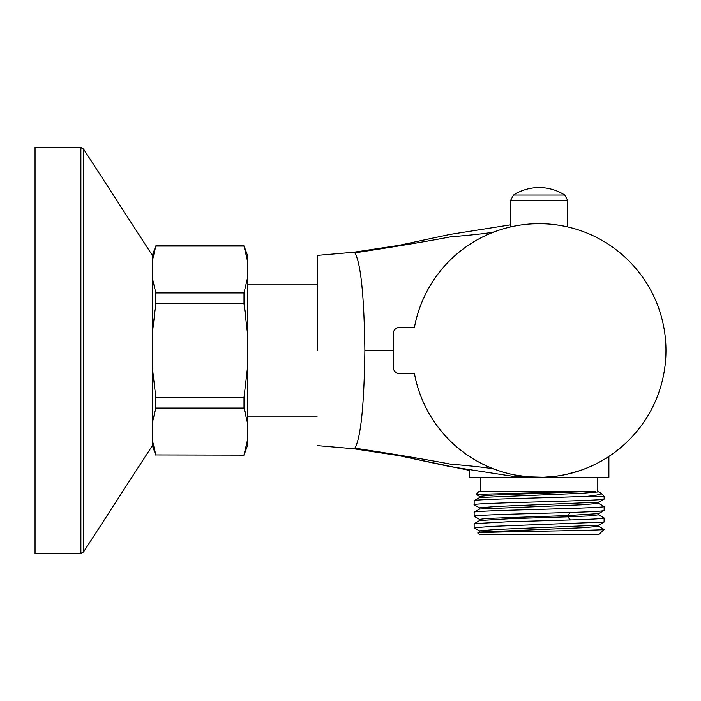 <?xml version="1.0" encoding="UTF-8"?>
<svg xmlns="http://www.w3.org/2000/svg" width="701" height="701" viewBox="0 0 701 701"><rect width="100%" height="100%" fill="white"/><g stroke="black" fill="none" stroke-linecap="round" stroke-linejoin="round"><path stroke-width="1.05" d="M610.466 455.352L609.09 456.272L610.466 455.352M514.657 474.928L527.529 476.785M534.968 477.25L544.055 477.215M539.139 477.311L542.548 477.267M543.88 477.223L553.194 476.531M566.925 474.235L579.192 470.818M589.743 466.778L590.794 466.314M598.426 462.599L603.666 459.672M604.972 458.883L608.275 456.807M317.211 350.5L317.211 255.392L317.211 350.5M534.539 223.768L544.055 223.785M495.257 231.523C492.146 232.793 477.144 234.59 450.252 236.903C428.25 241.17 396.451 246.489 354.846 252.859C360.787 263.015 364.134 295.559 364.87 350.5L393.296 350.5M364.87 350.5C364.134 405.441 360.787 437.985 354.846 448.141C396.451 454.511 428.25 459.83 450.252 464.097C477.144 466.41 492.146 468.207 495.257 469.477M354.846 448.141L353.286 448.675M354.846 252.859L353.286 252.325M513.526 195.027L564.743 195.027A47.554 47.554 0 0 0 513.526 195.027L510.6 200.372L510.731 226.905M545.895 223.864L542.662 223.733M553.045 224.451L558.25 225.135M562.474 225.853L565.672 226.493L562.474 225.853M566.058 226.581L567.197 226.826L566.058 226.581M567.67 226.94L567.67 200.372L510.6 200.372M567.416 226.879L566.206 226.607L567.416 226.879M563.665 226.081L565.944 226.554M665.95 350.5A126.811 126.811 0 0 1 414.449 373.642L399.64 373.642L414.449 373.642A126.811 126.811 0 0 0 609.143 456.246A126.811 126.811 0 0 0 609.143 244.754A126.811 126.811 0 0 0 414.449 327.358L399.64 327.358L414.449 327.358M539.139 223.689L532.742 223.847M526.486 224.32L520.939 224.995M516.427 225.74L513.15 226.379M523.112 224.706L525.312 224.443M399.64 373.642A6.344 6.344 0 0 1 393.296 367.306L393.296 333.694A6.344 6.344 0 0 1 399.64 327.358M152.354 255.392L155.815 245.876L152.354 260.86L152.354 255.392L83.542 149.041L83.542 551.959L152.354 445.608L152.354 422.852L153.142 418.103M154.334 413.02L155.815 408.052L152.354 422.852L152.354 333.212L153.142 323.713M152.354 260.86L153.142 256.11L152.354 260.86L152.354 278.148L155.815 292.948L244.001 292.948L244.001 303.612L247.462 333.212L247.462 422.852L246.673 418.103M154.334 313.557L155.815 303.612L152.354 333.212L152.354 278.148M155.815 246.06L244.001 246.06L245.481 251.037L244.001 245.876L247.462 255.392L247.462 260.86L246.673 256.11L247.462 260.86L247.462 333.212M245.481 313.557L244.001 303.612L155.815 303.612L155.815 292.948M245.481 413.02L244.001 408.052L247.462 422.852L247.462 445.608L244.001 455.124L155.815 454.94L244.001 455.124M244.001 246.06L247.462 260.86M247.462 278.148L244.001 292.948M247.462 367.788L244.001 397.388L244.001 408.052L155.815 408.052L155.815 397.388L244.001 397.388M152.354 367.788L155.815 397.388M152.354 440.14L155.815 454.94M247.462 440.14L244.001 454.94M35.05 553.404L35.05 147.596L80.878 147.596L80.878 553.404L35.05 553.404M532.786 477.311L469.39 477.311L469.39 470.389L398.834 455.624L353.558 448.728L398.834 455.624L450.051 466.586L513.412 476.4L543.24 477.25M540.97 477.311L608.88 477.311L608.88 456.412M480.483 491.261L480.483 477.311M597.787 491.261L597.787 477.311M592.818 491.261L476.102 494.371L479.212 491.261L595.473 491.261M474.367 516.4L474.148 516.251C472.535 514.955 529.868 513.719 570.325 512.457C591.793 511.809 603.062 511.16 604.131 510.494L604.131 506.49C607.636 508.418 469.451 510.346 474.148 512.238L479.554 509.066M479.607 507.936L474.148 504.746C469.451 502.854 607.636 500.926 604.131 498.998L604.131 496.334L587.193 496.334C551.669 497.789 470.844 499.27 474.148 500.733L474.244 500.637M479.537 519.353L487.37 518.407L567.74 515.568L598.742 513.605M479.537 509.119L479.537 507.848L496.588 506.437L598.672 502.196L604.06 499.051M479.537 496.343L493.548 495.072L594.912 491.261M570.325 512.457L567.74 515.568L567.74 516.839L510.1 518.687L479.615 520.528L474.148 523.735L474.148 527.748L492.637 526.337L604.06 522.087L604.131 517.986C603.062 518.652 591.793 519.301 570.325 519.949L567.74 516.839L590.4 515.857L598.645 514.779M474.218 523.647L507.349 521.798L570.325 519.949M474.148 516.251L474.148 512.238M474.148 504.746L474.148 500.733M479.545 532.138L479.545 530.867L496.378 529.448L598.663 525.207M598.645 526.293L604.008 529.421L599.057 534.381L479.212 534.381L477.924 533.014M479.615 532.033L581.883 527.792L598.742 526.372L598.733 525.11M479.624 509.022L581.751 504.79L598.742 503.379M479.642 497.517L581.751 493.294L598.742 491.883M600.205 492.707L600.932 493.136C601.922 494.205 597.34 495.274 587.193 496.334M603.675 517.776L604.131 517.986M477.907 533.067C472.264 531.805 614.207 530.552 603.806 529.308M600.932 493.136L604.131 496.334M514.499 474.901L520.677 475.961M542.653 477.267L541.119 477.311M317.211 445.608L353.558 448.728M353.558 252.272L398.834 245.376L450.051 234.414L510.6 224.837L450.051 234.414L398.834 245.376L353.558 252.272L317.211 255.392M564.743 195.027L567.67 200.372L564.743 195.027M83.542 149.041L80.878 147.596L83.542 149.041M83.542 551.959L80.878 553.404L83.542 551.959M317.211 416.122L247.462 416.122M317.211 284.878L247.462 284.878M152.354 445.608L155.815 455.124M244.001 245.876L155.815 245.876M604.025 510.53L598.593 513.675M476.154 494.389L479.668 496.431M604.052 522.087L598.68 525.189M474.253 527.844L479.624 530.946M474.227 516.322L479.633 519.441M479.563 519.353L479.563 520.624M598.654 491.261L598.654 491.883M598.601 514.876L598.601 513.605M598.619 503.379L598.619 502.109M479.563 497.614L479.563 496.343M598.575 514.814L604.008 517.96M598.619 503.327L604.034 506.464M479.598 497.561L474.253 500.654M598.689 491.83L600.643 492.961M479.624 532.041L477.933 533.023"/></g></svg>
